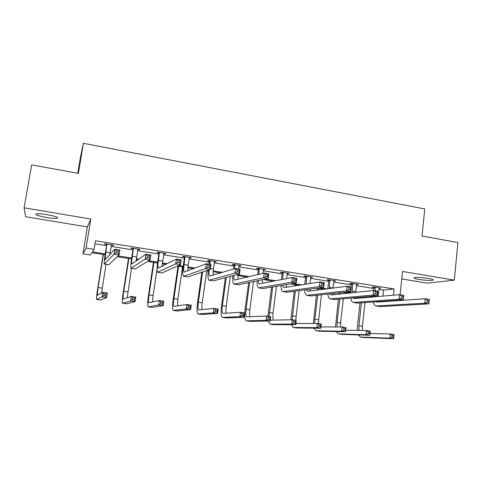 <?xml version="1.0" encoding="UTF-8"?>
<svg xmlns="http://www.w3.org/2000/svg" width="482" height="482" viewBox="0 0 482 482"><rect width="100%" height="100%" fill="white"/><g stroke="black" fill="none" stroke-linecap="round" stroke-linejoin="round"><path stroke-width="0.72" d="M46.772 214.592C55.267 216.201 58.744 217.436 57.189 218.298C55.261 218.599 51.767 218.352 46.712 217.545C38.223 215.96 34.728 214.719 36.234 213.827C38.18 213.526 41.693 213.779 46.772 214.592M428.203 278.361C432.312 279.096 433.945 279.699 433.089 280.169C430.432 280.669 425.799 280.44 419.189 279.47C415.044 278.735 413.399 278.132 414.261 277.65C416.894 277.15 421.539 277.385 428.203 278.361M401.759 278.927L427.245 283.145L454.309 280.156L402.542 271.456L400.096 294.737M24.1 207.826L25.642 216.725L87.369 226.932L90.803 219.039L24.1 207.826L31.667 164.886L78.379 173.4L83.41 143.305L424.781 208.929L422.015 236.011L457.9 242.548L454.309 280.156M369.923 296.4L369.833 297.243M105.112 254.755L91.899 252.676L90.387 254.99L82.958 253.827L86.055 248.061L94.074 249.333L92.424 251.863L105.239 253.881M87.369 226.932L82.958 253.827M77.771 173.285L80.542 156.722L83.41 143.305M139.449 249.296L139.376 249.766L139.876 249.369L131.465 248.013L131.008 248.417L132.893 248.724M139.376 249.766L137.725 249.501M190.631 257.533L190.565 257.99L191.324 257.641L183.196 256.334L182.479 256.689L184.299 256.984M190.565 257.99L189.251 257.78M240.12 265.492L240.06 265.944L241.054 265.642L233.198 264.377L232.24 264.69L233.999 264.967M240.06 265.944L239.054 265.781M287.995 273.192L287.941 273.637L289.158 273.378L281.554 272.155L280.373 272.42L282.072 272.698M287.941 273.637L287.224 273.523M334.327 280.645L334.279 281.084L335.701 280.867L328.344 279.68L326.953 279.909L328.597 280.175M334.279 281.084L333.833 281.012M379.195 287.862L379.153 288.296L380.774 288.115L373.646 286.971L372.056 287.158L373.652 287.411M94.978 243.79L106.552 245.645M111.089 246.374L132.93 249.875M137.533 250.616L158.855 254.032M163.518 254.779L184.347 258.117M189.071 258.876L209.405 262.136M214.189 262.901L234.053 266.088M238.885 266.865L258.292 269.974M263.178 270.757L282.133 273.794M287.067 274.589L305.582 277.554M310.571 278.355L328.664 281.253M333.695 282.06L351.372 284.898M356.445 285.712L373.719 288.477M378.834 289.296L383.57 290.056L394.101 288.965L95.46 240.789L94.074 249.333M356.939 284.284L356.891 284.717L358.415 284.519L351.179 283.356L349.685 283.561L351.306 283.82M356.891 284.717L356.578 284.669M311.348 276.951L311.294 277.391L312.619 277.156L305.142 275.951L303.853 276.192L305.528 276.463M311.294 277.391L310.721 277.301M264.257 269.372L264.196 269.824L265.305 269.54L257.575 268.299L256.502 268.588L258.238 268.866M264.196 269.824L263.341 269.685M215.587 261.545L215.52 262.003L216.4 261.678L208.405 260.388L207.567 260.726L209.357 261.009M215.52 262.003L214.363 261.816M165.26 253.448L165.187 253.912L165.82 253.538L157.554 252.213L156.963 252.592L158.813 252.887M165.187 253.912L163.711 253.677M113.186 245.073L113.113 245.543L113.475 245.121L104.919 243.741L104.6 244.175L106.516 244.482M113.113 245.543L111.288 245.254M90.803 219.039L86.055 248.061M394.101 288.965L393.433 295.201M118.102 255.912L131.67 258.051M136.292 258.78L138.828 259.177M148.709 260.732L157.65 262.142M162.338 262.883L167.236 263.654M178.714 265.462L183.19 266.166M187.944 266.914L195.114 268.046M213.116 270.884L222.479 272.36M237.867 274.782L249.351 276.59M265.251 279.096L275.734 280.747M292.996 283.47L301.642 284.832M320.217 287.76L327.097 288.839M346.926 291.965L350.528 292.532M372.875 296.864L369.851 296.388M348.998 293.11L343.871 292.303M324.217 289.212L317.403 288.14M299.003 285.248L290.435 283.898M273.336 281.211L262.955 279.578M247.206 277.102L237.807 275.62M220.605 272.914L213.044 271.728M208.206 270.968L206.392 270.679M193.511 268.655L187.86 267.769M183.088 267.016L177.28 266.1M165.916 264.317L162.247 263.738M157.536 262.997L147.582 261.431M137.804 259.894L136.189 259.641M131.55 258.912L117.301 256.671M383.57 290.056L382.919 296.111M375.249 287.23L375.05 290.742M379.171 287.856L378.093 296.526M373.496 290.513L373.544 286.983M378.973 301.569L379.238 301.967M374.526 295.972L374.514 296.84M376.008 301.78L377.008 302.118L425.232 298.75L429.287 299.394L428.841 303.871L380.19 306.588L376.406 306.034M428.884 302.268L429.058 300.473L427.432 300.214L427.251 302.009L428.884 302.268L428.841 303.871L424.781 303.226L375.924 305.962C374.719 305.564 373.839 304.238 373.297 301.973M372.869 296.978L372.911 296.117M427.251 302.009L424.781 303.226L425.232 298.75L427.432 300.214M375.376 287.742L373.779 287.923M429.058 300.473L429.287 299.394M357.331 330.387L357.451 325.663L360.006 302.919M360.554 298.045L360.644 297.207M365.669 296.761L365.579 297.611M365.025 302.557L362.398 326.169L362.452 330.465M362.127 297.075L362.03 297.918M361.482 302.81L358.921 325.663L359.054 330.411M369.977 333.484L390.281 333.996L394.077 334.544L393.637 338.695L363.783 337.521M393.577 337.316L393.752 335.653L392.228 335.43L392.053 337.099L393.577 337.316L393.637 338.695L389.842 338.153L360.638 337.069L358.301 334.924M392.053 337.099L389.842 338.153L390.281 333.996L392.228 335.43M393.752 335.653L394.077 334.544M352.806 283.615L352.023 292.791M356.794 284.26L355.698 292.399M351.137 286.929L351.191 283.356M356.228 297.605L356.632 298.382M353.035 297.888L354.3 298.587L399.644 294.665L403.777 295.327L403.301 299.834L357.517 303.094L353.686 302.533M403.265 298.207L403.452 296.394L401.795 296.135L401.608 297.942L403.265 298.207L403.301 299.834L399.168 299.183L353.234 302.461C352.041 302.045 351.209 300.587 350.739 298.093M350.498 292.948L350.613 291.562M401.608 297.942L399.168 299.183L399.644 294.665L401.795 296.135M352.932 284.133L351.432 284.338M403.452 296.394L403.777 295.327M330.001 279.952L329.2 288.567M334.056 280.602L332.984 288.079M327.79 288.748L328.73 280.693L328.483 279.705M333.176 293.484L333.658 294.731M329.802 293.857L331.212 294.996L373.574 290.507L377.786 291.176L377.286 295.725L334.472 299.539L330.592 298.973M377.165 294.068L377.364 292.243L375.677 291.972L375.478 293.803L377.165 294.068L377.286 295.725L373.074 295.062L330.17 298.906C328.989 298.466 328.212 296.852 327.844 294.074M375.478 293.803L373.074 295.062L373.574 290.507L375.677 291.972M330.128 280.47L328.73 280.693M377.364 292.243L377.786 291.176M335.49 326.971L338.382 299.189M338.967 294.171L339.123 292.827M344.118 292.339L343.967 293.64M343.377 298.75L340.581 322.982L340.545 327.001M340.509 292.676L340.352 294.026M339.768 299.069L337.057 322.464L337.075 326.977M345.696 330.2L366.386 330.532L370.242 331.092L369.784 335.273L341.75 334.381M369.652 333.875L369.833 332.194L368.284 331.971L368.103 333.652L369.652 333.875L369.784 335.273L365.922 334.719L338.527 333.924L336.285 331.598M368.103 333.652L365.922 334.719L366.386 330.532L368.284 331.971M369.833 332.194L370.242 331.092M313.324 323.452L316.433 295.333M317.06 290.14L317.301 288.158M322.109 288.881L322.036 289.495M321.404 294.785L318.319 323.567M318.554 288.32L318.355 289.971M317.728 295.189L314.842 319.217L314.764 323.44M320.988 326.892L342.075 327.007L345.998 327.573L345.516 331.797L319.367 331.2M345.311 330.375L345.504 328.682L343.931 328.453L343.732 330.146L345.311 330.375L345.516 331.797L341.587 331.23L316.065 330.73L313.939 328.182M343.732 330.146L341.587 331.23L342.075 327.007L343.931 328.453M345.504 328.682L345.998 327.573M306.823 276.222L306.052 284.139M310.944 276.885L309.938 283.524M304.757 284.338L305.654 276.987L305.407 275.993M309.812 289.176L310.318 291.007M306.269 289.658L307.751 291.339L347.01 286.266L351.306 286.953L350.782 291.538L311.053 295.93L307.118 295.352M350.571 289.851L350.782 288.013L349.058 287.736L348.848 289.58L350.571 289.851L350.782 291.538L346.486 290.863L306.727 295.291C305.564 294.815 304.853 293.014 304.594 289.887M348.848 289.58L346.486 290.863L347.01 286.266L349.058 287.736M306.956 276.746L305.654 276.987M350.782 288.013L351.306 286.953M290.821 319.807L294.159 291.309M294.833 285.904L294.996 284.615M299.111 290.634L295.767 320.295M296.147 284.796L296.032 285.718M295.358 291.146L292.122 319.777M296.008 322.121L296.563 323.573M295.828 323.573L317.337 323.422L321.331 324L320.825 328.254L296.629 327.965M320.542 326.808L320.747 325.103L319.144 324.874L318.939 326.579L320.542 326.808L320.825 328.254L316.825 327.682L293.243 327.483L291.242 324.663M318.939 326.579L316.825 327.682L317.337 323.422L319.144 324.874M320.747 325.103L321.331 324M283.265 272.432L282.572 279.427M287.453 273.107L286.555 278.662M281.386 279.656L282.205 273.222L281.958 272.222M286.133 284.627L286.591 287.206M282.434 285.248L283.892 287.627L319.94 281.946L324.314 282.645L323.759 287.272L287.236 292.255L283.253 291.67M323.464 285.555L323.687 283.699L321.928 283.416L321.705 285.278L323.464 285.555L323.759 287.272L319.385 286.585L282.898 291.616C281.747 291.092 281.12 289.049 281.006 285.489M321.705 285.278L319.385 286.585L319.94 281.946L321.928 283.416M283.392 272.963L282.205 273.222M323.687 283.699L324.314 282.645M267.968 316.27L271.559 287.079M272.288 281.416L272.336 281.054M276.487 286.254L273.053 313.107C272.673 316.403 272.824 318.771 273.499 320.193M272.655 286.898L269.155 316.439M270.227 320.175L292.164 319.777L296.225 320.361L295.695 324.651L273.529 324.675M295.339 323.181L295.55 321.464L293.918 321.229L293.707 322.946L295.339 323.181L295.695 324.651L291.628 324.067L270.059 324.181L268.209 321.024M293.707 322.946L291.628 324.067L292.164 319.777L293.918 321.229M295.55 321.464L296.225 320.361M259.316 268.576L258.756 274.354M263.57 269.263L262.835 273.378M257.677 274.607L258.364 269.396L258.117 268.39M262.148 279.747L262.479 283.308M258.286 280.554C258.388 282.464 258.738 283.561 259.328 283.832L292.345 277.542L296.804 278.253L296.225 282.922L263.021 288.519L258.985 287.929M295.828 281.175L296.062 279.301L294.273 279.018L294.038 280.892L295.828 281.175L296.225 282.922L291.761 282.217L258.665 287.881C257.539 287.284 257.008 284.928 257.081 280.807M294.038 280.892L291.761 282.217L292.345 277.542L294.273 279.018M259.449 269.113L258.364 269.396M296.062 279.301L296.804 278.253M249.622 282.374L246.067 309.155C245.573 313.547 245.832 316.114 246.838 316.855L266.54 316.059L270.679 316.662L270.125 320.982L265.98 320.391L246.242 320.789C244.729 319.674 244.344 315.824 245.085 309.233L248.628 282.579M253.544 281.548L249.827 309.709C249.429 312.951 249.513 315.294 250.062 316.752M269.685 319.494L269.908 317.759L268.245 317.518L268.022 319.253L269.685 319.494L270.125 320.982L250.05 321.337M268.022 319.253L265.98 320.391L266.54 316.059L268.245 317.518M269.908 317.759L270.679 316.662M234.969 264.66L234.613 268.745M239.295 265.359L238.602 268.968M233.65 269.034L233.884 264.491M237.897 274.397L237.975 279.301M233.848 275.463C233.77 278.12 234.053 279.626 234.698 280L264.208 273.053L268.757 273.776L268.149 278.488L238.397 284.723L234.306 284.127M267.655 276.71L267.902 274.818L266.076 274.529L265.829 276.421L267.655 276.71L268.149 278.488L263.594 277.771L234.023 284.079C232.927 283.374 232.529 280.59 232.83 275.728M265.829 276.421L263.594 277.771L264.208 273.053L266.076 274.529M235.096 265.202L234.132 265.504M267.902 274.818L268.757 273.776M226.275 277.457L222.401 305.696C221.871 310.119 222.051 312.691 222.931 313.421L240.458 312.282L244.669 312.89L244.091 317.252L239.873 316.65L222.323 317.385C220.997 316.294 220.732 312.426 221.527 305.793L225.383 277.692M230.294 276.397L226.221 306.257C225.817 309.42 225.829 311.746 226.257 313.228M243.567 315.734L243.802 313.987L242.109 313.74L241.88 315.493L243.567 315.734L244.091 317.252L226.191 317.939M241.88 315.493L239.873 316.65L240.458 312.282L242.109 313.74M243.802 313.987L244.669 312.89M210.206 260.678L209.893 264.383M214.604 261.389L213.321 269.101L213.074 275.162M209.11 264.263L209.242 260.527M209.158 269.745C208.802 273.439 208.965 275.553 209.646 276.096L235.523 268.474L240.157 269.215L239.518 273.969L213.351 280.861L209.212 280.253M238.927 272.155L239.18 270.245L237.325 269.95L237.066 271.86L238.927 272.155L239.518 273.969L234.873 273.234L208.965 280.217C207.899 279.313 207.682 275.921 208.308 270.034M237.066 271.86L234.873 273.234L235.523 268.474L237.325 269.95M210.339 261.22L209.489 261.551M239.18 270.245L240.157 269.215M202.627 271.95L198.349 302.178C197.789 306.636 197.879 309.215 198.626 309.926L213.906 308.432L218.195 309.052L217.587 313.451L213.297 312.836L198.006 313.927C196.879 312.854 196.74 308.974 197.584 302.292L201.85 272.216M206.736 270.733L202.229 302.744C201.819 305.805 201.765 308.094 202.066 309.619M216.978 311.908L217.219 310.143L215.502 309.896L215.255 311.661L216.978 311.908L217.587 313.451L201.934 314.487M215.255 311.661L213.297 312.836L213.906 308.432L215.502 309.896M217.219 310.143L218.195 309.052M185.028 256.629L184.094 264.479C183.509 268.884 183.534 271.432 184.16 272.131L206.26 263.805L210.989 264.558L210.315 269.36L187.878 276.933L183.678 276.319M189.498 257.352L188.167 265.118L187.769 270.842M209.622 267.51L209.893 265.582L207.995 265.281L207.724 267.209L209.622 267.51L210.315 269.36L205.579 268.607L183.473 276.288C182.527 275.228 182.497 271.396 183.377 264.793L184.431 257.527L184.184 256.496M207.724 267.209L205.579 268.607L206.26 263.805L207.995 265.281M185.154 257.177L184.431 257.527M209.893 265.582L210.989 264.558M178.617 266.311L173.9 298.605C173.303 303.088 173.309 305.684 173.918 306.377L186.865 304.516L191.233 305.148L190.601 309.583L186.227 308.956L173.285 310.408C172.363 309.354 172.357 305.468 173.255 298.738L178.009 266.221M182.533 266.932L177.846 299.177L177.49 305.889M189.902 308.01L190.155 306.233L188.402 305.98L188.149 307.757L189.902 308.01L190.601 309.583L177.28 310.98M188.149 307.757L186.227 308.956L186.865 304.516L188.402 305.98M190.155 306.233L191.233 305.148M159.409 252.508L158.439 260.419C157.819 264.859 157.753 267.414 158.235 268.1L176.406 259.039L181.232 259.81L180.527 264.654L161.958 272.939L157.704 272.312M163.964 253.243L162.079 266.245M179.726 262.768L180.009 260.828L178.069 260.521L177.786 262.461L179.726 262.768L180.527 264.654L175.695 263.889L157.536 272.288C156.807 271.258 156.915 267.414 157.849 260.756L158.946 253.436L158.698 252.393M177.786 262.461L175.695 263.889L176.406 259.039L178.069 260.521M159.542 253.062L158.946 253.436M180.009 260.828L181.232 259.81M133.357 248.32L132.339 256.291C131.682 260.762 131.52 263.329 131.851 263.991L145.95 254.183L150.872 254.966L150.131 259.852L135.587 268.872L131.273 268.239M137.991 249.061L136.032 261.142M149.215 257.936L149.516 255.972L147.54 255.659L147.239 257.623L149.215 257.936L150.131 259.852L145.203 259.075L131.146 268.215C130.646 267.215 130.887 263.359 131.881 256.653L133.02 249.278L132.773 248.224M147.239 257.623L145.203 259.075L145.95 254.183L147.54 255.659M133.49 248.875L133.02 249.278M149.516 255.972L150.872 254.966M106.847 244.055L105.004 259.816L114.867 249.218L119.891 250.025L119.114 254.954L108.751 264.732L104.371 264.088M111.559 244.814L109.775 254.731M118.084 253.002L118.391 251.02L116.379 250.7L116.066 252.682L118.084 253.002L119.114 254.954L114.089 254.159L104.293 264.076C104.022 263.1 104.413 259.232 105.462 252.478L106.649 245.043L106.395 243.982M116.066 252.682L114.089 254.159L114.867 249.218L116.379 250.7M106.98 244.615L106.649 245.043M118.391 251.02L119.891 250.025M153.951 262.431L149.046 294.966C148.414 299.485 148.329 302.087 148.799 302.768L159.325 300.527L163.778 301.172L163.115 305.642L158.662 305.004L148.149 306.835C147.444 305.805 147.564 301.901 148.522 295.123L153.463 262.359M157.06 268.89L153.059 295.556L152.535 301.991M162.326 304.046L162.591 302.25L160.801 301.991L160.536 303.787L162.326 304.046L163.115 305.642L152.21 307.414M160.536 303.787L158.662 305.004L159.325 300.527L160.801 301.991M162.591 302.25L163.778 301.172M128.875 258.491L123.778 291.273C123.103 295.821 122.928 298.436 123.253 299.099L131.279 296.46L135.81 297.117L135.117 301.624L130.58 300.973L122.591 303.196C122.103 302.19 122.368 298.274 123.374 291.441L128.507 258.43M131.508 268.275L127.2 297.816M134.231 300.003L134.508 298.189L132.689 297.93L132.411 299.738L134.231 300.003L135.117 301.624L126.718 303.787M132.411 299.738L130.58 300.973L131.279 296.46L132.689 297.93M134.508 298.189L135.81 297.117M103.377 254.478L98.081 287.513L97.274 295.37L102.696 292.321L107.317 292.99L106.594 297.533L101.973 296.87L96.593 299.497C96.334 298.515 96.737 294.586 97.81 287.706L103.142 254.442M106.022 264.341L101.563 292.96M105.606 295.882L105.895 294.056L104.046 293.791L103.757 295.617L105.606 295.882L106.594 297.533L100.792 300.099M103.757 295.617L101.973 296.87L102.696 292.321L104.046 293.791M105.895 294.056L107.317 292.99M378.189 295.177L377.364 295.044M380.19 306.588L376.581 306.034M362.398 326.169L358.921 325.663M364.151 337.569L360.638 337.069M355.77 291.634L352.143 291.056M357.517 303.094L353.848 302.527M332.99 288.031L329.308 287.447M334.472 299.539L330.748 298.967M340.581 322.982L337.057 322.464M342.093 334.43L338.527 333.924M318.427 319.741L314.842 319.217M319.687 331.242L316.065 330.73M307.221 283.952L306.094 283.771M311.053 295.93L307.263 295.346M295.918 316.451L292.279 315.915M296.924 328.007L293.243 327.483M287.236 292.255L283.38 291.658M273.053 313.107L269.354 312.565M273.794 324.711L270.059 324.181M263.021 288.519L259.105 287.917M249.827 309.709L246.067 309.155M250.291 321.367L246.489 320.831M238.397 284.723L234.415 284.109M226.221 306.257L222.401 305.696M226.407 317.969L222.539 317.421M213.321 269.101L210.417 268.637M213.351 280.861L209.302 280.235M202.229 302.744L198.349 302.178M202.121 314.517L198.192 313.957M188.167 265.118L184.094 264.479M187.878 276.933L183.756 276.3M177.846 299.177L173.9 298.605M177.436 311.004L173.442 310.432M162.585 261.075L158.439 260.419M161.958 272.939L157.765 272.288M136.557 256.954L132.339 256.291M135.587 268.872L131.321 268.215M110.071 252.767L105.787 252.092M108.751 264.732L104.407 264.064M153.059 295.556L149.046 294.966M152.336 307.432L148.275 306.853M127.857 291.869L123.778 291.273M126.814 303.799L122.687 303.214M102.232 288.122L98.081 287.513M100.859 300.105L96.653 299.509M57.189 218.298L57.34 217.406M433.089 280.169L433.137 279.65M376.876 302.124L376.55 302.069M354.174 298.587L353.866 298.545"/></g></svg>
